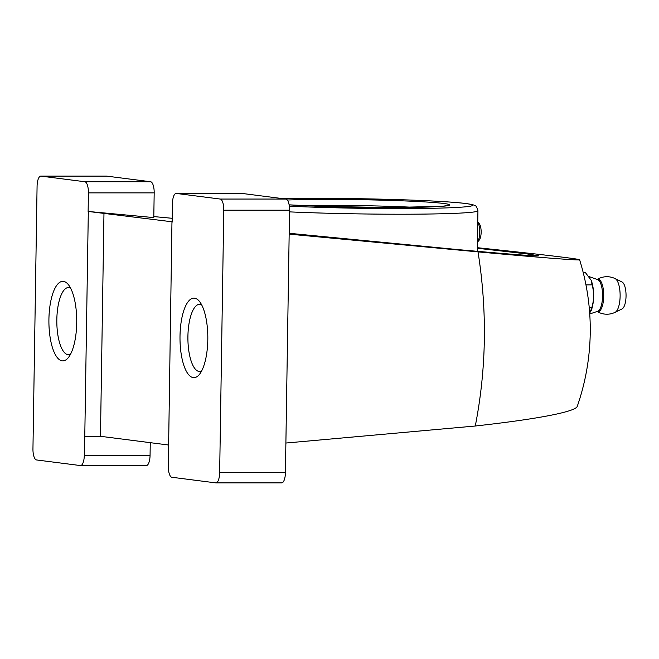 <?xml version="1.0" encoding="UTF-8"?>
<svg xmlns="http://www.w3.org/2000/svg" width="659" height="659" viewBox="0 0 659 659"><rect width="100%" height="100%" fill="white"/><g stroke="black" fill="none" stroke-linecap="round" stroke-linejoin="round"><path stroke-width="0.99" d="M289.177 233.286L458.516 249.646C507.776 254.086 538.584 256.442 538.724 255.783L527.299 253.954L477.338 248.254M172.147 221.803L88.314 211.473L84.772 436.818L100.465 436.299L168.457 444.998M171.958 222.174L168.309 466.111A10.684 3.74 90 0 0 171.875 477.264L215.748 482.874A10.684 3.74 90 0 0 215.921 482.89L281.69 482.89A10.684 3.74 90 0 1 281.517 482.882M84.772 436.818L84.294 455.369A10.684 3.74 90 0 1 80.563 465.567A10.684 3.74 90 0 1 80.39 465.559L36.517 459.949A10.684 3.74 90 0 1 32.95 448.795L37.077 186.316A10.684 3.74 90 0 1 40.809 176.11A10.684 3.74 90 0 1 40.973 176.118L84.854 181.736A10.684 3.74 90 0 1 88.413 192.881L88.125 211.448L153.794 217.594L154.181 192.889L88.413 192.881M289.169 234.134L478.022 251.886A215.032 2.414 5.6 0 0 579.599 259.745A233.541 233.541 0 0 1 577.226 406.438A215.032 15.528 176.2 0 1 475.287 426.011L285.882 443.037M579.599 259.745A215.032 2.414 5.6 0 0 477.347 247.693M172.205 218.294L153.811 216.589M475.287 426.011C486.433 368.958 487.347 310.916 478.022 251.886M62.193 360.852A39.779 13.921 -90 0 0 68.017 358.01A39.779 13.921 -90 0 0 76.732 321.114A39.779 13.921 -90 0 0 68.017 284.218A39.779 13.921 -90 0 0 49.219 312.671A39.779 13.921 -90 0 0 62.193 360.852M70.497 287.934A33.625 11.763 -90 0 0 68.585 287.489A33.625 11.763 -90 0 0 56.822 320.365A33.625 11.763 -90 0 0 68.05 354.707A33.625 11.763 -90 0 0 68.577 354.74A33.625 11.763 -90 0 0 70.497 354.287M193.285 377.623A39.779 13.921 -90 0 0 199.109 374.782A39.779 13.921 -90 0 0 207.824 337.886A39.779 13.921 -90 0 0 199.109 300.99A39.779 13.921 -90 0 0 180.311 329.442A39.779 13.921 -90 0 0 193.285 377.623M201.588 304.705A33.625 11.763 -90 0 0 199.669 304.26A33.625 11.763 -90 0 0 187.906 337.128A33.625 11.763 -90 0 0 199.142 371.478A33.625 11.763 -90 0 0 199.669 371.511A33.625 11.763 -90 0 0 201.588 371.058M172.139 222.198L172.436 203.631A10.684 3.74 90 0 1 176.167 193.425A10.684 3.74 90 0 1 176.332 193.441L220.213 199.051A10.684 3.74 90 0 1 223.78 210.196L219.653 472.684A10.684 3.74 90 0 1 215.921 482.89M241.771 193.441A10.684 3.74 90 0 1 241.935 193.433A10.684 3.74 90 0 1 242.1 193.441L285.981 199.051A10.684 3.74 90 0 1 289.54 210.205L285.421 472.684A10.684 3.74 90 0 1 281.69 482.89M106.412 176.126A10.684 3.74 90 0 1 106.577 176.11A10.684 3.74 90 0 1 106.742 176.126L150.614 181.736A10.684 3.74 90 0 1 154.181 192.889M150.26 442.675L150.063 455.369A10.684 3.74 90 0 1 146.323 465.575A10.684 3.74 90 0 1 146.158 465.559M589.253 307.827L591.766 307.827C594.072 300.15 594.196 292.505 592.128 284.886L585.958 284.877M591.032 310.924A19.852 6.944 -90 0 0 591.172 310.603A19.852 6.944 -90 0 0 591.172 280.322A19.852 6.944 -90 0 0 591.107 280.166L585.357 272.521L583.199 272.521M597.112 311.46A18.749 18.749 0 0 0 615.16 312.3L622.088 308.906A13.641 4.77 -90 0 0 626.05 295.463A13.641 4.77 -90 0 0 622.088 282.027L615.16 278.625A18.749 18.749 0 0 0 597.12 279.474A16.195 5.667 -90 0 1 603.71 294.532A16.195 5.667 -90 0 1 597.795 311.641A16.195 5.667 -90 0 1 597.145 311.452M591.172 280.322L592.128 284.886M591.766 307.827L589.698 313.354M477.437 242.158A11.368 3.979 -90 0 0 479.711 232.388A11.368 3.979 -90 0 0 477.75 222.083M477.437 242.174L479.192 240.156A8.921 3.122 -90 0 0 481.144 231.877A8.921 3.122 -90 0 0 479.192 223.599L477.75 221.951M103.974 213.088L100.465 436.299M242.1 193.441L176.332 193.441M285.981 199.051L220.213 199.051M289.54 210.205L223.78 210.196M285.421 472.684L219.653 472.684M106.742 176.126L40.973 176.118M150.614 181.736L84.854 181.736M150.063 455.369L84.294 455.369M589.739 313.972L597.326 311.419A15.981 5.593 -90 0 0 602.573 295.463A15.981 5.593 -90 0 0 597.334 279.515L589.022 276.566M615.16 312.3A17.085 5.98 -90 0 0 620.127 295.463A17.085 5.98 -90 0 0 615.16 278.625M302.596 205.6A85.233 3.567 -179.1 0 1 328.816 205.353A85.233 3.567 -179.1 0 1 414.717 207.363M287.365 200.015A90.917 3.806 -179.1 0 1 326.922 199.422A90.917 3.806 -179.1 0 1 439.701 203.03A90.917 3.806 -179.1 0 1 408.918 207.453A90.917 3.806 -179.1 0 1 289.136 204.85M477.289 251.318L477.932 210.756A119.328 5 -179.1 0 1 413.317 214.183A119.328 5 -179.1 0 1 289.515 211.877M283.444 198.73A113.925 4.77 -179.1 0 1 318.874 198.4A113.925 4.77 -179.1 0 1 471.358 205.962A113.925 4.77 -179.1 0 1 289.334 206.185M176.167 193.425L241.935 193.433M40.809 176.11L106.577 176.11M80.563 465.567L146.323 465.575M591.172 310.603L590.999 311.023M447.09 205.641L441.892 206.3L390.177 207.552L322.432 206.407L289.136 204.842M477.932 210.756C476.91 207.083 475.839 205.344 474.719 205.526C474.274 205.295 473.491 204.455 464.241 203.318C453.203 202.082 435.648 201.003 411.578 200.089C381.462 198.985 350.539 198.417 318.791 198.392L283.386 198.721"/></g></svg>
